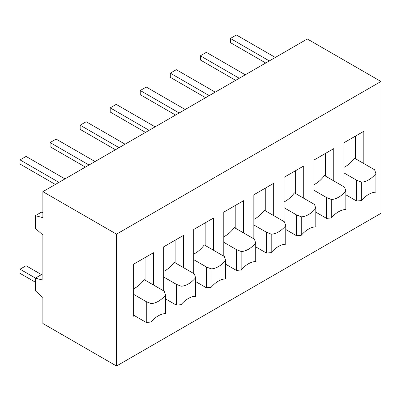 <?xml version="1.0" encoding="UTF-8"?>
<svg xmlns="http://www.w3.org/2000/svg" width="401" height="401" viewBox="0 0 401 401"><rect width="100%" height="100%" fill="white"/><g stroke="black" fill="none" stroke-linecap="round" stroke-linejoin="round"><path stroke-width="0.6" d="M35.373 215.663L35.373 228.364L42.887 235.026L42.887 280.134L35.373 278.119L35.373 290.82L42.887 297.482L42.887 323.507L116.511 366.013L380.95 213.337L380.95 81.483L307.326 38.977L42.887 191.653L42.887 217.673L35.373 215.663L41.383 212.194L42.887 212.595M35.433 278.083L20.05 269.201L26.06 265.733L41.609 274.71M35.373 282.214L20.05 273.367L20.05 269.201M58.967 182.37L20.05 159.904L20.05 164.064L55.358 184.45M64.977 178.901L26.06 156.43L20.05 159.904M89.017 165.022L50.1 142.55L50.1 146.716L85.408 167.102M95.027 161.548L56.11 139.082L50.1 142.55M119.067 147.673L80.15 125.202L80.15 129.368L115.458 149.753M125.077 144.2L86.16 121.734L80.15 125.202M149.117 130.32L110.2 107.854L110.2 112.019L145.508 132.405M155.127 126.851L116.21 104.385L110.2 107.854M179.167 112.972L140.25 90.506L140.25 94.671L175.558 115.052M185.177 109.503L146.26 87.037L140.25 90.506M209.217 95.623L170.3 73.157L170.3 77.318L205.608 97.704M215.227 92.155L176.31 69.684L170.3 73.157M239.267 78.275L200.35 55.809L200.35 59.97L235.658 80.355M245.277 74.807L206.36 52.336L200.35 55.809M42.887 191.653L116.511 234.154L116.511 366.013M35.373 278.119L41.383 274.65L42.887 275.051M380.95 81.483L116.511 234.154M153.473 284.991L153.473 252.72L133.638 264.169L133.638 316.219L134.541 315.697M183.523 267.642L183.523 235.372L163.688 246.821L163.688 290.89M213.573 250.294L213.573 218.024L193.738 229.472L193.738 273.542M243.623 232.941L243.623 200.675L223.788 212.124L223.788 256.189M273.672 215.593L273.672 183.322L253.838 194.776L253.838 238.841M303.722 198.244L303.722 165.974L283.888 177.427L283.888 221.492M333.772 180.896L333.772 148.626L313.938 160.074L313.938 204.144M363.822 163.548L363.822 131.277L343.988 142.726L343.988 186.796M145.057 280.134L145.057 257.577M133.638 288.76A22.947 13.248 120 0 0 144.154 279.612L164.29 291.236L165.563 295.136A22.947 13.248 -60 0 1 150.997 303.547M133.638 315.176L146.26 322.464L150.997 322.038A22.947 13.248 -60 0 1 165.563 313.627L165.563 295.136M133.638 294.359L146.26 301.647L146.26 322.464M150.997 322.038L150.997 303.542L146.26 301.647M175.107 262.785L175.107 240.229M163.688 271.412A22.947 13.248 120 0 0 174.204 262.264L194.34 273.888L195.613 277.788A22.947 13.248 -60 0 1 181.046 286.194L176.31 284.299L176.31 305.116L165.563 298.91M181.046 286.194L181.046 304.69L176.31 305.116M181.046 304.69A22.947 13.248 -60 0 1 195.613 296.279L195.613 277.788M163.688 277.011L176.31 284.299M205.157 245.432L205.157 222.881M193.738 254.064A22.947 13.248 120 0 0 204.254 244.916L224.39 256.54L225.663 260.434L225.663 278.931A22.947 13.248 -60 0 0 211.096 287.337L206.36 287.768L195.613 281.562M193.738 259.663L206.36 266.946L206.36 287.768M225.663 260.439A22.947 13.248 -60 0 1 211.096 268.845L206.36 266.946M211.096 268.845L211.096 287.342M235.207 228.084L235.207 205.533M223.788 236.715A22.947 13.248 120 0 0 234.304 227.562L254.44 239.186L255.713 243.086A22.947 13.248 -60 0 1 241.146 251.497L236.41 249.597L236.41 270.419L225.663 264.214M241.146 251.497L241.146 269.988L236.41 270.419M241.146 269.988A22.947 13.248 -60 0 1 255.713 261.577L255.713 243.086M223.788 242.309L236.41 249.597M265.256 210.736L265.256 188.179M253.838 219.367A22.947 13.248 120 0 0 264.354 210.214L284.489 221.838L285.763 225.738A22.947 13.248 -60 0 1 271.196 234.149L266.459 232.249L266.459 253.066L255.713 246.866M271.196 234.149L271.196 252.64L266.459 253.066M271.196 252.64A22.947 13.248 -60 0 1 285.763 244.229L285.763 225.738M253.838 224.961L266.459 232.249M295.306 193.387L295.306 170.831M283.888 202.014A22.947 13.248 120 0 0 294.404 192.866L314.539 204.49L315.813 208.39A22.947 13.248 -60 0 1 301.246 216.801L296.509 214.901L296.509 235.718L285.763 229.512M301.246 216.801L301.246 235.292L296.509 235.718M301.246 235.292A22.947 13.248 -60 0 1 315.813 226.881L315.813 208.39M283.888 207.613L296.509 214.901M325.356 176.039L325.356 153.483M313.938 184.666A22.947 13.248 120 0 0 324.454 175.518L344.589 187.142L345.862 191.041A22.947 13.248 -60 0 1 331.296 199.452L326.559 197.553L326.559 218.37L315.813 212.164M331.296 199.447L331.296 217.944L326.559 218.37M331.296 217.944A22.947 13.248 -60 0 1 345.862 209.533L345.862 191.041M313.938 190.264L326.559 197.553M355.406 158.691L355.406 136.134M343.988 167.317A22.947 13.248 120 0 0 354.504 158.169L374.639 169.793L375.912 173.693A22.947 13.248 -60 0 1 361.346 182.099L356.609 180.199L356.609 201.021L345.862 194.816M361.346 182.099L361.346 200.595L356.609 201.021M361.346 200.595A22.947 13.248 -60 0 1 375.912 192.184L375.912 173.693M343.988 172.916L356.609 180.199M269.317 60.927L230.4 38.456L230.4 42.621L265.708 63.007M275.327 57.453L236.41 34.987L230.4 38.456"/></g></svg>
